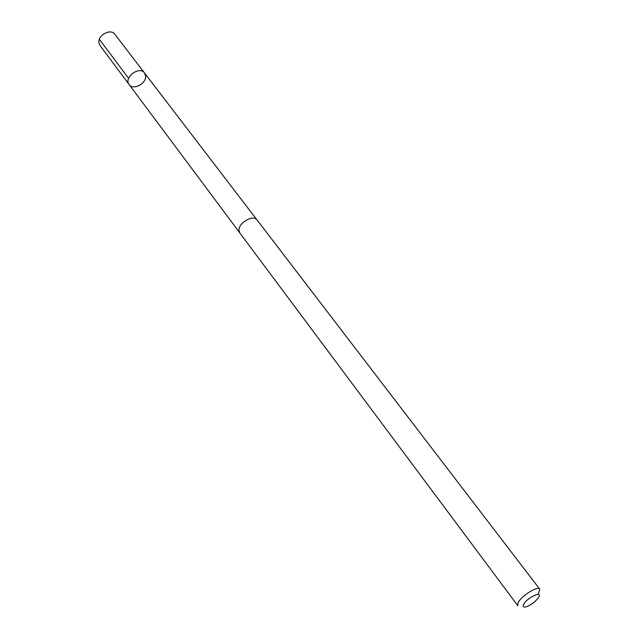 <?xml version="1.0" encoding="UTF-8"?>
<svg xmlns="http://www.w3.org/2000/svg" width="639" height="639" viewBox="0 0 639 639"><rect width="100%" height="100%" fill="white"/><g stroke="black" fill="none" stroke-linecap="round" stroke-linejoin="round"><path stroke-width="0.96" d="M145.596 75.873C146.69 83.501 133.152 90.69 129.15 84.564C123.375 77.646 139.43 65.521 144.502 72.966L145.596 75.873M114.9 34.29C110.827 28.156 97.599 35.145 98.949 42.749L100.027 45.521L129.15 84.564C123.375 77.646 139.43 65.521 144.502 72.966L114.9 34.29M539.763 589.198L257.086 220C253.403 214.241 238.387 222.787 239.01 230.328L239.865 233.011L517.862 605.748L517.766 603.671C519.379 597.281 537.687 585.26 539.763 589.198L538.342 594.062M523.373 605.093C522.878 607.034 524.092 607.521 527.015 606.547C531.376 604.694 535.051 601.922 538.022 598.224C544.716 589.19 525.601 598.096 523.373 605.093M128.607 78.357L99.372 39.338M256.838 219.704L144.502 72.966M239.649 232.692L129.15 84.564"/></g></svg>
